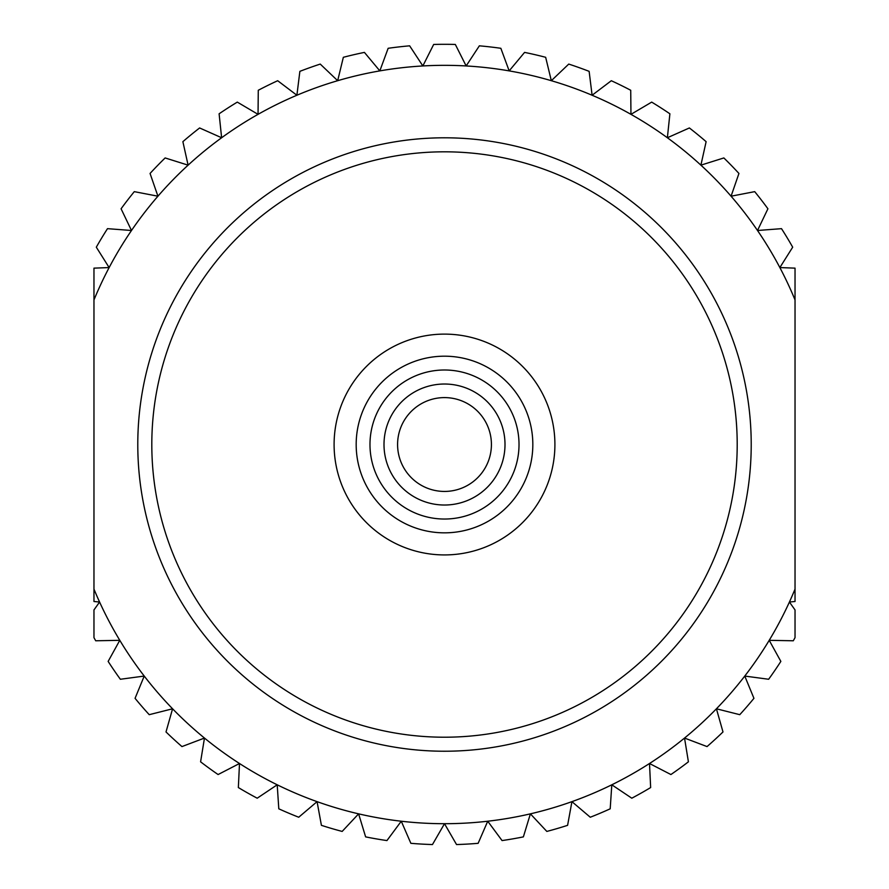 <?xml version="1.0" encoding="UTF-8"?>
<svg xmlns="http://www.w3.org/2000/svg" width="889" height="889" viewBox="0 0 889 889"><rect width="100%" height="100%" fill="white"/><g stroke="black" fill="none" stroke-linecap="round" stroke-linejoin="round"><path stroke-width="1.33" d="M334.097 444.522A110.403 110.403 0 0 0 499.707 540.134A110.403 110.403 0 0 0 499.707 348.91A110.403 110.403 0 0 0 334.097 444.522M356.178 444.522A88.322 88.322 0 0 0 488.661 521.01A88.322 88.322 0 0 0 488.661 368.024A88.322 88.322 0 0 0 356.178 444.522M149.23 714.678A400.217 400.217 0 0 1 135.061 698.332L144.229 676.062A379.181 379.181 0 0 0 172.577 708.789L149.23 714.678M181.956 746.582A400.217 400.217 0 0 1 166.01 731.947L172.577 708.789A379.181 379.181 0 0 0 204.47 738.059L181.956 746.582M120.359 679.263A400.217 400.217 0 0 1 108.147 661.405L119.793 640.324A379.181 379.181 0 0 0 144.229 676.062L120.359 679.263M95.712 640.78A400.217 400.217 0 0 1 93.967 637.646L93.967 609.921L99.579 602.031L93.967 601.497L93.967 589.107A379.181 379.181 0 0 0 119.793 640.324L95.712 640.78M218.094 774.541A400.217 400.217 0 0 1 200.592 761.817L204.47 738.059A379.181 379.181 0 0 0 239.497 763.507L218.094 774.541M257.199 798.2A400.217 400.217 0 0 1 238.352 787.554L239.497 763.507A379.181 379.181 0 0 0 277.201 784.798L257.199 798.2M298.726 817.235A400.217 400.217 0 0 1 278.802 808.812L277.201 784.798A379.181 379.181 0 0 0 317.073 801.645L298.726 817.235M342.165 831.426A400.217 400.217 0 0 1 321.407 825.336L317.073 801.645A379.181 379.181 0 0 0 358.611 813.846L342.165 831.426M386.937 840.572A400.217 400.217 0 0 1 365.623 836.882L358.611 813.846A379.181 379.181 0 0 0 401.272 821.225L386.937 840.572M781.509 228.662A400.217 400.217 0 0 1 792.688 247.186L779.864 267.567L795.033 268.145L795.033 299.926A379.181 379.181 0 0 0 757.506 230.495L781.509 228.662M723.857 157.942A400.217 400.217 0 0 1 738.937 173.455L731.069 196.202A379.181 379.181 0 0 0 700.899 165.154L723.857 157.942M754.705 191.646A400.217 400.217 0 0 1 767.918 208.782L757.506 230.495A379.181 379.181 0 0 0 731.069 196.202L754.705 191.646M689.375 127.96A400.217 400.217 0 0 1 706.122 141.662L700.899 165.154A379.181 379.181 0 0 0 667.372 137.751L689.375 127.96M651.693 102.113A400.217 400.217 0 0 1 669.895 113.803L667.372 137.751A379.181 379.181 0 0 0 630.957 114.348L651.693 102.113M611.31 80.721A400.217 400.217 0 0 1 630.723 90.267L630.957 114.348A379.181 379.181 0 0 0 592.107 95.245L611.31 80.721M568.749 64.086A400.217 400.217 0 0 1 589.129 71.353L592.107 95.245A379.181 379.181 0 0 0 551.324 80.699L568.749 64.086M524.577 52.395A400.217 400.217 0 0 1 545.657 57.296L551.324 80.699A379.181 379.181 0 0 0 509.164 70.887L524.577 52.395M479.36 45.828A400.217 400.217 0 0 1 500.851 48.295L509.164 70.887A379.181 379.181 0 0 0 466.147 65.953L479.36 45.828M433.676 44.45A400.217 400.217 0 0 1 455.324 44.45L466.147 65.953A379.181 379.181 0 0 0 422.853 65.953L433.676 44.45M388.149 48.295A400.217 400.217 0 0 1 409.64 45.828L422.853 65.953A379.181 379.181 0 0 0 379.836 70.887L388.149 48.295M343.343 57.296A400.217 400.217 0 0 1 364.423 52.395L379.836 70.887A379.181 379.181 0 0 0 337.676 80.699L343.343 57.296M299.871 71.353A400.217 400.217 0 0 1 320.251 64.086L337.676 80.699A379.181 379.181 0 0 0 296.893 95.245L299.871 71.353M258.277 90.267A400.217 400.217 0 0 1 277.69 80.721L296.893 95.245A379.181 379.181 0 0 0 258.043 114.348L258.277 90.267M219.105 113.803A400.217 400.217 0 0 1 237.307 102.113L258.043 114.348A379.181 379.181 0 0 0 221.628 137.751L219.105 113.803M150.063 173.455A400.217 400.217 0 0 1 165.143 157.942L188.101 165.154A379.181 379.181 0 0 0 157.931 196.202L150.063 173.455M182.878 141.662A400.217 400.217 0 0 1 199.625 127.96L221.628 137.751A379.181 379.181 0 0 0 188.101 165.154L182.878 141.662M121.082 208.782A400.217 400.217 0 0 1 134.295 191.646L157.931 196.202A379.181 379.181 0 0 0 131.494 230.495L121.082 208.782M523.377 836.882A400.217 400.217 0 0 1 502.063 840.572L487.728 821.225A379.181 379.181 0 0 0 530.389 813.846L523.377 836.882M567.593 825.336A400.217 400.217 0 0 1 546.835 831.426L530.389 813.846A379.181 379.181 0 0 0 571.927 801.645L567.593 825.336M610.198 808.812A400.217 400.217 0 0 1 590.274 817.235L571.927 801.645A379.181 379.181 0 0 0 611.799 784.798L610.198 808.812M650.648 787.554A400.217 400.217 0 0 1 631.801 798.2L611.799 784.798A379.181 379.181 0 0 0 649.503 763.507L650.648 787.554M780.853 661.405A400.217 400.217 0 0 1 768.641 679.263L744.771 676.062A379.181 379.181 0 0 0 769.207 640.324L780.853 661.405M753.939 698.332A400.217 400.217 0 0 1 739.77 714.678L716.423 708.789A379.181 379.181 0 0 0 744.771 676.062L753.939 698.332M688.408 761.817A400.217 400.217 0 0 1 670.906 774.541L649.503 763.507A379.181 379.181 0 0 0 684.53 738.059L688.408 761.817M722.99 731.947A400.217 400.217 0 0 1 707.044 746.582L684.53 738.059A379.181 379.181 0 0 0 716.423 708.789L722.99 731.947M478.138 843.317A400.217 400.217 0 0 1 456.535 844.55L444.5 823.703A379.181 379.181 0 0 0 487.728 821.225L478.138 843.317M795.033 609.921L795.033 637.646A400.217 400.217 0 0 1 793.288 640.78L769.207 640.324A379.181 379.181 0 0 0 789.421 602.031L795.033 609.921M93.967 299.926L93.967 268.145L109.136 267.567L96.312 247.186A400.217 400.217 0 0 1 107.491 228.662L131.494 230.495A379.181 379.181 0 0 0 93.967 299.926L93.967 589.107M432.465 844.55A400.217 400.217 0 0 1 410.862 843.317L401.272 821.225A379.181 379.181 0 0 0 444.5 823.703L432.465 844.55M137.784 444.522A306.716 306.716 0 0 1 597.853 178.889A306.716 306.716 0 0 1 597.853 710.144A306.716 306.716 0 0 1 137.784 444.522M795.033 589.107L795.033 601.497L789.421 602.031A379.181 379.181 0 0 0 795.033 589.107L795.033 299.926M151.808 444.522A292.692 292.692 0 0 0 590.852 697.998A292.692 292.692 0 0 0 590.852 191.035A292.692 292.692 0 0 0 151.808 444.522M369.98 444.522A74.52 74.52 0 0 1 481.76 379.981A74.52 74.52 0 0 1 481.76 509.053A74.52 74.52 0 0 1 369.98 444.522M384.004 444.522A60.496 60.496 0 0 0 474.748 496.918A60.496 60.496 0 0 0 474.748 392.127A60.496 60.496 0 0 0 384.004 444.522M397.583 444.522A46.917 46.917 0 0 0 467.958 485.15A46.917 46.917 0 0 0 467.958 403.884A46.917 46.917 0 0 0 397.583 444.522"/></g></svg>

